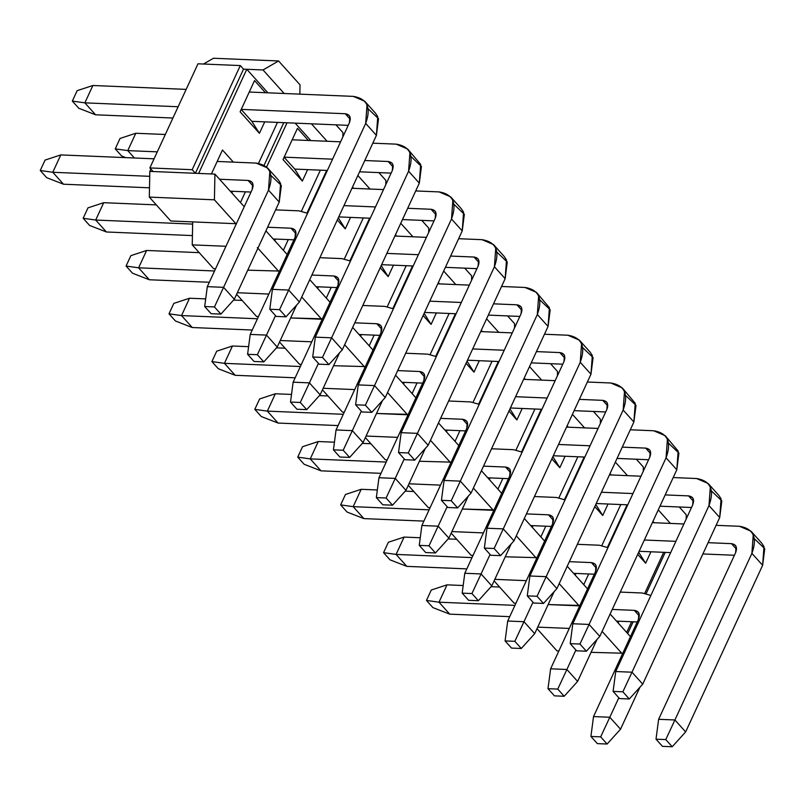 <?xml version="1.0" encoding="UTF-8"?>
<svg xmlns="http://www.w3.org/2000/svg" width="805" height="805" viewBox="0 0 805 805"><rect width="100%" height="100%" fill="white"/><g stroke="black" fill="none" stroke-linecap="round" stroke-linejoin="round"><path stroke-width="1.21" d="M652.362 522.656L683.898 523.975L652.362 522.656M716.108 525.323L739.513 526.299L716.108 525.323M754.486 538.867L764.75 548.658L762.627 565.301L685.639 731.916L762.627 565.301L763.985 546.585L761.731 543.144L751.005 531.209L753.259 534.651L751.9 553.357C757.596 537.589 753.47 528.573 739.513 526.299L751.005 531.209M734.422 555.269L702.886 553.951L734.422 555.269M670.666 552.612L639.13 551.294L670.666 552.612M736.545 549.272L731.493 543.657L708.088 542.681L731.493 543.657C736.142 544.411 737.521 547.42 735.619 552.673L658.631 719.298L674.912 719.972L751.9 553.357L762.627 565.301L751.9 553.357L674.912 719.972L685.639 731.916L674.912 719.972L665.775 739.584L672.215 746.748L685.639 731.916L672.215 746.748L665.775 739.584L656.015 739.181L662.455 746.346L672.215 746.748L662.455 746.346L656.015 739.181L658.631 719.298L735.619 552.673L736.072 546.434L735.327 545.287L731.493 543.657L736.545 549.272M675.878 541.332L644.342 540.014L675.878 541.332M658.631 719.298L656.015 739.181L665.775 739.584L674.912 719.972L658.631 719.298M609.445 474.89L640.981 476.208L609.445 474.89M673.201 477.556L696.597 478.532L673.201 477.556M711.58 491.09L721.833 500.891L719.71 517.524L642.722 684.149L719.71 517.524L721.069 498.818L718.825 495.377L708.088 483.433L710.342 486.874L708.984 505.59C714.689 489.822 710.563 480.806 696.597 478.532L708.088 483.433M691.505 507.502L659.969 506.184L691.505 507.502M627.749 504.836L596.213 503.517L627.749 504.836M693.628 501.505L688.577 495.89L665.182 494.914L688.577 495.89C693.236 496.645 694.614 499.653 692.713 504.906L615.714 671.531L631.995 672.205L708.984 505.59L719.71 517.524L708.984 505.59L631.995 672.205L642.722 684.149L631.995 672.205L622.869 691.817L629.299 698.982L642.722 684.149L629.299 698.982L622.869 691.817L613.098 691.404L619.538 698.569L629.299 698.982L619.538 698.569L613.098 691.404L615.714 671.531L692.713 504.906L693.165 498.667L692.411 497.52L688.577 495.89L693.628 501.505M632.961 493.566L601.426 492.247L632.961 493.566M615.714 671.531L613.098 691.404L622.869 691.817L631.995 672.205L615.714 671.531M566.529 427.123L598.075 428.441L566.529 427.123M630.285 429.779L653.69 430.766L630.285 429.779M668.663 443.324L678.927 453.124L676.804 469.758L599.806 636.383L676.804 469.758L678.152 451.052L665.182 435.666L667.426 439.107L666.067 457.814C671.773 442.056 667.647 433.03 653.69 430.766L665.182 435.666M648.599 459.736L617.053 458.417L648.599 459.736M584.843 457.069L553.297 455.751L584.843 457.069M650.712 453.738L645.67 448.113L622.265 447.137L645.67 448.113C650.319 448.878 651.698 451.877 649.796 457.139L572.808 623.754L589.079 624.438L666.067 457.814L676.804 469.758L666.067 457.814L589.079 624.438L599.806 636.383L589.079 624.438L579.952 644.05L586.392 651.215L599.806 636.383L586.392 651.215L579.952 644.05L570.192 643.638L576.621 650.802L586.392 651.215L576.621 650.802L570.192 643.638L572.808 623.754L649.796 457.139L650.249 450.901L649.494 449.754L645.67 448.113L650.712 453.738M590.055 445.789L558.509 444.471L590.055 445.789M572.808 623.754L570.192 643.638L579.952 644.05L589.079 624.438L572.808 623.754M523.612 379.346L555.158 380.664L523.612 379.346M587.368 382.013L610.774 382.989L587.368 382.013M625.747 395.557L636.01 405.358L633.887 421.991L556.899 588.606L633.887 421.991L635.246 403.285L622.265 387.899L624.509 391.341L623.161 410.047C628.856 394.279 624.73 385.263 610.774 382.989L622.265 387.899M605.682 411.969L574.146 410.651L605.682 411.969M541.926 409.302L510.39 407.984L541.926 409.302M607.805 405.962L602.754 400.347L579.348 399.371L602.754 400.347C607.403 401.101 608.781 404.11 606.879 409.363L529.891 575.988L546.172 576.672L623.161 410.047L633.887 421.991L623.161 410.047L546.172 576.672L556.899 588.606L546.172 576.672L537.036 596.274L543.476 603.438L556.899 588.606L543.476 603.438L537.036 596.274L527.275 595.871L533.715 603.036L543.476 603.438L533.715 603.036L527.275 595.871L529.891 575.988L606.879 409.363L607.332 403.134L606.588 401.987L602.754 400.347L607.805 405.962M547.138 398.022L515.592 396.704L547.138 398.022M529.891 575.988L527.275 595.871L537.036 596.274L546.172 576.672L529.891 575.988M480.706 331.579L512.242 332.898L480.706 331.579M544.462 334.246L567.857 335.222L544.462 334.246M582.84 347.79L593.094 357.581L590.971 374.224L513.982 540.839L590.971 374.224L592.329 355.508L590.075 352.067L579.348 340.123L581.602 343.574L580.244 362.28C585.949 346.512 581.814 337.496 567.857 335.222L579.348 340.123M562.765 364.192L531.23 362.874L562.765 364.192M499.009 361.526L467.474 360.207L499.009 361.526M564.889 358.195L559.837 352.58L536.442 351.604L559.837 352.58C564.496 353.335 565.865 356.343 563.973 361.596L486.975 528.221L503.256 528.895L580.244 362.28L590.971 374.224L580.244 362.28L503.256 528.895L513.982 540.839L503.256 528.895L494.129 548.507L500.559 555.671L513.982 540.839L500.559 555.671L494.129 548.507L484.358 548.094L490.798 555.269L500.559 555.671L490.798 555.269L484.358 548.094L486.975 528.221L563.973 361.596L564.416 355.357L563.671 354.21L559.837 352.58L564.889 358.195M504.222 350.256L472.686 348.937L504.222 350.256M486.975 528.221L484.358 548.094L494.129 548.507L503.256 528.895L486.975 528.221M437.789 283.813L469.325 285.131L437.789 283.813M501.545 286.479L524.951 287.455L501.545 286.479M539.924 300.013L550.187 309.814L548.064 326.448L471.066 493.073L548.064 326.448L549.413 307.741L536.442 292.356L538.686 295.797L537.327 314.503C543.033 298.746 538.907 289.72 524.951 287.455L536.442 292.356M519.859 316.425L488.313 315.107L519.859 316.425M456.103 313.759L424.557 312.441L456.103 313.759M521.972 310.428L516.931 304.813L493.525 303.827L516.931 304.813C521.58 305.568 522.958 308.577 521.056 313.829L444.068 480.444L460.339 481.128L537.327 314.503L548.064 326.448L537.327 314.503L460.339 481.128L471.066 493.073L460.339 481.128L451.213 500.74L457.653 507.905L471.066 493.073L457.653 507.905L451.213 500.74L441.442 500.328L447.882 507.492L457.653 507.905L447.882 507.492L441.442 500.328L444.068 480.444L521.056 313.829L521.509 307.591L520.755 306.443L516.931 304.813L521.972 310.428M461.305 302.489L429.769 301.171L461.305 302.489M444.068 480.444L441.442 500.328L451.213 500.74L460.339 481.128L444.068 480.444M394.873 236.036L426.419 237.354L394.873 236.036M458.629 238.703L482.034 239.679L458.629 238.703M497.007 252.247L507.271 262.048L505.148 278.681L428.159 445.306L505.148 278.681L506.506 259.975L504.252 256.533L493.525 244.589L495.769 248.031L494.421 266.737C500.116 250.969 495.991 241.953 482.034 239.679L493.525 244.589M476.942 268.659L445.396 267.341L476.942 268.659M413.186 265.992L381.651 264.674L413.186 265.992M479.056 262.661L474.014 257.037L450.609 256.06L474.014 257.037C478.663 257.801 480.042 260.8 478.14 266.063L401.152 432.677L417.433 433.362L494.421 266.737L505.148 278.681L494.421 266.737L417.433 433.362L428.159 445.306L417.433 433.362L408.296 452.963L414.736 460.138L428.159 445.306L414.736 460.138L408.296 452.963L398.535 452.561L404.965 459.725L414.736 460.138L404.965 459.725L398.535 452.561L401.152 432.677L478.14 266.063L478.593 259.824L477.848 258.677L474.014 257.037L479.056 262.661M418.399 254.712L386.853 253.394L418.399 254.712M401.152 432.677L398.535 452.561L408.296 452.963L417.433 433.362L401.152 432.677M351.966 188.269L383.502 189.588L351.966 188.269M415.722 190.936L439.117 191.912L415.722 190.936M454.101 204.48L464.354 214.281L462.231 230.914L385.243 397.529L462.231 230.914L463.589 212.208L461.335 208.757L450.609 196.823L452.863 200.264L451.504 218.97C457.21 203.202 453.074 194.186 439.117 191.912L450.609 196.823M434.026 220.882L402.49 219.564L434.026 220.882M370.27 218.225L338.734 216.907L370.27 218.225M436.149 214.885L431.098 209.27L407.702 208.294L431.098 209.27C435.757 210.025 437.125 213.033 435.223 218.286L358.235 384.911L374.516 385.585L451.504 218.97L462.231 230.914L451.504 218.97L374.516 385.585L385.243 397.529L374.516 385.585L365.39 405.197L371.819 412.361L385.243 397.529L371.819 412.361L365.39 405.197L355.619 404.794L362.059 411.959L371.819 412.361L362.059 411.959L355.619 404.794L358.235 384.911L435.223 218.286L435.676 212.057L434.931 210.91L431.098 209.27L436.149 214.885M375.482 206.945L343.946 205.627L375.482 206.945M358.235 384.911L355.619 404.794L365.39 405.197L374.516 385.585L358.235 384.911M115.246 148.855L120.056 138.44L115.246 148.855L121.676 156.019L115.246 148.855L127.774 150.616L115.246 148.855M121.676 156.019L125.832 157.639L121.676 156.019M134.395 157.991L127.774 150.616L135.793 133.258L120.056 138.44L135.793 133.258L165.317 134.495L135.793 133.258L127.774 150.616L134.395 157.991M292.175 139.798L340.585 141.821L292.175 139.798M372.806 143.169L396.211 144.145L372.806 143.169M411.184 156.713L421.438 166.504L419.314 183.138L342.326 349.762L419.314 183.138L420.673 164.431L407.702 149.046L409.946 152.487L408.588 171.203C414.293 155.435 410.168 146.419 396.211 144.145L407.702 149.046M391.109 173.115L359.573 171.797L391.109 173.115M327.363 170.449L294.751 169.09L327.363 170.449M393.232 167.118L388.191 161.503L364.786 160.527L388.191 161.503C392.84 162.258 394.219 165.267 392.317 170.519L315.329 337.144L331.6 337.818L408.588 171.203L419.314 183.138L408.588 171.203L331.6 337.818L342.326 349.762L331.6 337.818L322.473 357.43L328.913 364.595L342.326 349.762L328.913 364.595L322.473 357.43L312.702 357.018L319.142 364.182L328.913 364.595L319.142 364.182L312.702 357.018L315.329 337.144L392.317 170.519L392.77 164.28L392.015 163.133L388.191 161.503L393.232 167.118M332.566 159.179L284.155 157.156L332.566 159.179M157.297 151.853L127.774 150.616L157.297 151.853M315.329 337.144L312.702 357.018L322.473 357.43L331.6 337.818L315.329 337.144M72.329 101.088L77.139 90.673L72.329 101.088L78.769 108.252L72.329 101.088L84.857 102.849L72.329 101.088M78.769 108.252L95.584 114.793L84.857 102.849L92.877 85.491L77.139 90.673L92.877 85.491L186.156 89.385L92.877 85.491L84.857 102.849L95.584 114.793L78.769 108.252M249.258 92.032L353.294 96.379L249.258 92.032M368.267 108.937L378.531 118.738L376.408 135.371L299.42 301.996L376.408 135.371L377.756 116.665L375.512 113.223L364.786 101.279L367.03 104.72L365.681 123.427C371.377 107.669 367.251 98.643 353.294 96.379L364.786 101.279M348.203 125.349L251.834 121.324L348.203 125.349M172.924 118.023L95.584 114.793L172.924 118.023M350.316 119.351L345.275 113.736L241.238 109.379L345.275 113.736C349.923 114.491 351.302 117.49 349.4 122.752L272.412 289.367L288.683 290.052L365.681 123.427L376.408 135.371L365.681 123.427L288.683 290.052L299.42 301.996L288.683 290.052L279.556 309.663L285.996 316.828L299.42 301.996L285.996 316.828L279.556 309.663L269.796 309.251L276.226 316.415L285.996 316.828L276.226 316.415L269.796 309.251L272.412 289.367L349.4 122.752L349.853 116.514L349.108 115.367L345.275 113.736L350.316 119.351M178.136 106.743L84.857 102.849L178.136 106.743M272.412 289.367L269.796 309.251L279.556 309.663L288.683 290.052L272.412 289.367M426.469 600.439L431.279 590.025L426.469 600.439L432.909 607.604L426.469 600.439L438.997 602.2L426.469 600.439M432.909 607.604L449.723 614.145L438.997 602.2L447.017 584.843L431.279 590.025L447.017 584.843L463.177 585.517L447.017 584.843L438.997 602.2L449.723 614.145L432.909 607.604M491.07 586.684L499.613 587.036L491.07 586.684M620.283 592.088L642.33 593.003L620.283 592.088M639.915 687.259L620.534 729.199L639.915 687.259M637.238 621.973L616.499 621.108L637.238 621.973M509.726 616.65L449.723 614.145L509.726 616.65M639.361 615.976L634.31 610.361L612.263 609.435L634.31 610.361C638.969 611.116 640.337 614.124 638.435 619.377L593.527 716.571L609.808 717.255L618.814 697.764L609.808 717.255L620.534 729.199L609.808 717.255L600.671 736.867L607.111 744.031L620.534 729.199L607.111 744.031L600.671 736.867L590.91 736.454L597.35 743.619L607.111 744.031L597.35 743.619L590.91 736.454L593.527 716.571L638.435 619.377L638.888 613.138L638.144 611.991L634.31 610.361L639.361 615.976M514.938 605.37L438.997 602.2L514.938 605.37M650.873 595.448L642.33 593.003L650.873 595.448M593.527 716.571L590.91 736.454L600.671 736.867L609.808 717.255L593.527 716.571M383.562 552.663L388.372 542.248L383.562 552.663L389.992 559.827L383.562 552.663L396.08 554.424L383.562 552.663M389.992 559.827L406.817 566.368L396.08 554.424L404.1 537.076L388.372 542.248L404.1 537.076L420.26 537.75L404.1 537.076L396.08 554.424L406.817 566.368L389.992 559.827M448.164 538.917L456.707 539.269L448.164 538.917M577.366 544.311L599.413 545.237L577.366 544.311M596.998 639.482L577.618 681.433L596.998 639.482M594.321 574.207L573.583 573.341L594.321 574.207M466.82 568.883L406.817 566.368L466.82 568.883M596.445 568.209L591.393 562.594L569.346 561.669L591.393 562.594C596.052 563.349 597.431 566.358 595.529 571.61L550.62 668.804L566.891 669.488L575.897 649.997L566.891 669.488L577.618 681.433L566.891 669.488L557.764 689.09L564.194 696.265L577.618 681.433L564.194 696.265L557.764 689.09L547.994 688.688L554.434 695.852L564.194 696.265L554.434 695.852L547.994 688.688L550.62 668.804L595.529 571.61L595.982 565.372L595.227 564.225L591.393 562.594L596.445 568.209M472.022 557.603L396.08 554.424L472.022 557.603M607.956 547.682L599.413 545.237L607.956 547.682M550.62 668.804L547.994 688.688L557.764 689.09L566.891 669.488L550.62 668.804M340.646 504.896L345.456 494.481L340.646 504.896L347.086 512.061L340.646 504.896L353.174 506.657L340.646 504.896M347.086 512.061L363.9 518.601L353.174 506.657L361.193 489.299L345.456 494.481L361.193 489.299L377.344 489.973L361.193 489.299L353.174 506.657L363.9 518.601L347.086 512.061M405.247 491.141L413.79 491.503L405.247 491.141M534.45 496.544L556.507 497.47L534.45 496.544M554.082 591.715L534.701 633.656L554.082 591.715M551.415 526.44L530.666 525.574L551.415 526.44M423.903 521.107L363.9 518.601L423.903 521.107M553.528 520.443L548.487 514.818L526.43 513.902L548.487 514.818C553.136 515.582 554.514 518.581 552.612 523.844L507.703 621.037L523.975 621.712L532.98 602.221L523.975 621.712L534.701 633.656L523.975 621.712L514.848 641.323L521.288 648.488L534.701 633.656L521.288 648.488L514.848 641.323L505.087 640.921L511.517 648.085L521.288 648.488L511.517 648.085L505.087 640.921L507.703 621.037L552.612 523.844L553.065 517.605L552.311 516.458L548.487 514.818L553.528 520.443M429.115 509.837L353.174 506.657L429.115 509.837M565.05 499.905L556.507 497.47L565.05 499.905M507.703 621.037L505.087 640.921L514.848 641.323L523.975 621.712L507.703 621.037M297.729 457.129L302.539 446.715L297.729 457.129L304.169 464.294L297.729 457.129L310.257 458.89L297.729 457.129M304.169 464.294L320.984 470.834L310.257 458.89L318.277 441.532L302.539 446.715L318.277 441.532L334.437 442.207L318.277 441.532L310.257 458.89L320.984 470.834L304.169 464.294M362.331 443.374L370.874 443.736L362.331 443.374M491.533 448.777L513.59 449.693L491.533 448.777M511.175 543.949L491.795 585.889L511.175 543.949M508.498 478.673L487.76 477.798L508.498 478.673M380.986 473.34L320.984 470.834L380.986 473.34M510.622 472.666L505.57 467.051L483.513 466.135L505.57 467.051C510.219 467.806 511.598 470.814 509.696 476.067L464.787 573.271L481.068 573.945L490.074 554.454L481.068 573.945L491.795 585.889L481.068 573.945L471.931 593.557L478.371 600.721L491.795 585.889L478.371 600.721L471.931 593.557L462.171 593.144L468.611 600.309L478.371 600.721L468.611 600.309L462.171 593.144L464.787 573.271L509.696 476.067L510.149 469.838L509.404 468.691L505.57 467.051L510.622 472.666M386.199 462.06L310.257 458.89L386.199 462.06M522.133 452.138L513.59 449.693L522.133 452.138M464.787 573.271L462.171 593.144L471.931 593.557L481.068 573.945L464.787 573.271M254.813 409.353L259.633 398.948L254.813 409.353L261.253 416.527L254.813 409.353L267.341 411.124L254.813 409.353M261.253 416.527L278.077 423.058L267.341 411.124L275.36 393.766L259.633 398.948L275.36 393.766L291.521 394.44L275.36 393.766L267.341 411.124L278.077 423.058L261.253 416.527M319.424 395.607L327.967 395.959L319.424 395.607M448.627 401.001L470.673 401.926L448.627 401.001M468.258 496.182L448.878 538.122L468.258 496.182M465.582 430.896L444.843 430.031L465.582 430.896M338.08 425.573L278.077 423.058L338.08 425.573M467.705 424.899L462.654 419.284L440.607 418.359L462.654 419.284C467.313 420.039 468.681 423.048 466.789 428.3L421.87 525.494L438.151 526.178L447.157 506.687L438.151 526.178L448.878 538.122L438.151 526.178L429.025 545.79L435.455 552.955L448.878 538.122L435.455 552.955L429.025 545.79L419.254 545.377L425.694 552.542L435.455 552.955L425.694 552.542L419.254 545.377L421.87 525.494L466.789 428.3L467.232 422.062L466.487 420.914L462.654 419.284L467.705 424.899M343.282 414.293L267.341 411.124L343.282 414.293M479.217 404.372L470.673 401.926L479.217 404.372M421.87 525.494L419.254 545.377L429.025 545.79L438.151 526.178L421.87 525.494M211.906 361.586L216.716 351.171L211.906 361.586L218.336 368.75L211.906 361.586L224.434 363.347L211.906 361.586M218.336 368.75L235.161 375.291L224.434 363.347L232.454 345.999L216.716 351.171L232.454 345.999L248.604 346.673L232.454 345.999L224.434 363.347L235.161 375.291L218.336 368.75M276.507 347.841L285.05 348.193L276.507 347.841M405.71 353.234L427.767 354.16L405.71 353.234M425.342 448.405L405.962 490.346L425.342 448.405M422.675 383.13L401.926 382.264L422.675 383.13M295.163 377.797L235.161 375.291L295.163 377.797M424.788 377.132L419.747 371.518L397.69 370.592L419.747 371.518C424.396 372.272 425.775 375.281 423.873 380.534L378.964 477.727L395.235 478.412L404.241 458.92L395.235 478.412L405.962 490.346L395.235 478.412L386.108 498.013L392.548 505.178L405.962 490.346L392.548 505.178L386.108 498.013L376.338 497.611L382.778 504.775L392.548 505.178L382.778 504.775L376.338 497.611L378.964 477.727L423.873 380.534L424.326 374.295L423.571 373.148L419.747 371.518L424.788 377.132M300.376 366.527L224.434 363.347L300.376 366.527M436.31 356.605L427.767 354.16L436.31 356.605M378.964 477.727L376.338 497.611L386.108 498.013L395.235 478.412L378.964 477.727M168.99 313.819L173.8 303.404L168.99 313.819L175.43 320.984L168.99 313.819L181.517 315.58L168.99 313.819M175.43 320.984L192.244 327.524L181.517 315.58L189.537 298.222L173.8 303.404L189.537 298.222L205.698 298.897L189.537 298.222L181.517 315.58L192.244 327.524L175.43 320.984M233.591 300.064L242.134 300.426L233.591 300.064M362.793 305.467L384.85 306.383L362.793 305.467M382.435 400.638L363.055 442.579L382.435 400.638M379.759 335.363L359.02 334.498L379.759 335.363M252.247 330.03L192.244 327.524L252.247 330.03M381.872 329.366L376.831 323.741L354.774 322.825L376.831 323.741C381.479 324.506 382.858 327.504 380.956 332.767L336.047 429.961L352.328 430.635L361.334 411.144L352.328 430.635L363.055 442.579L352.328 430.635L343.192 450.247L349.632 457.411L363.055 442.579L349.632 457.411L343.192 450.247L333.431 449.844L339.861 457.009L349.632 457.411L339.861 457.009L333.431 449.844L336.047 429.961L380.956 332.767L381.409 326.528L380.664 325.381L376.831 323.741L381.872 329.366M257.459 318.76L181.517 315.58L257.459 318.76M393.393 308.828L384.85 306.383L393.393 308.828M336.047 429.961L333.431 449.844L343.192 450.247L352.328 430.635L336.047 429.961M126.073 266.053L130.893 255.638L126.073 266.053L132.513 273.217L126.073 266.053L138.601 267.813L126.073 266.053M132.513 273.217L149.328 279.758L138.601 267.813L146.621 250.456L130.893 255.638L146.621 250.456L199.227 252.649L146.621 250.456L138.601 267.813L149.328 279.758L132.513 273.217M319.887 257.701L341.934 258.616L319.887 257.701M339.519 352.872L320.138 394.812L339.519 352.872M336.842 287.586L316.103 286.721L336.842 287.586M209.33 282.263L149.328 279.758L209.33 282.263M338.965 281.589L333.914 275.974L311.867 275.048L333.914 275.974C338.573 276.729 339.941 279.738 338.04 284.99L293.131 382.184L309.412 382.868L318.418 363.377L309.412 382.868L320.138 394.812L309.412 382.868L300.285 402.48L306.715 409.644L320.138 394.812L306.715 409.644L300.285 402.48L290.514 402.067L296.954 409.232L306.715 409.644L296.954 409.232L290.514 402.067L293.131 382.184L338.04 284.99L338.492 278.761L337.748 277.614L333.914 275.974L338.965 281.589M214.543 270.983L138.601 267.813L214.543 270.983M350.477 261.062L341.934 258.616L350.477 261.062M293.131 382.184L290.514 402.067L300.285 402.48L309.412 382.868L293.131 382.184M83.167 218.276L87.976 207.861L83.167 218.276L89.597 225.44L83.167 218.276L95.694 220.047L83.167 218.276M89.597 225.44L106.421 231.981L95.694 220.047L103.714 202.689L87.976 207.861L103.714 202.689L156.311 204.883L103.714 202.689L95.694 220.047L106.421 231.981L89.597 225.44M275.622 209.874L299.027 210.85L275.622 209.874M296.602 305.095L277.222 347.046L296.602 305.095M293.936 239.82L273.187 238.954L293.936 239.82M192.415 235.583L106.421 231.981L192.415 235.583M296.049 233.822L291.007 228.207L267.602 227.231L291.007 228.207C295.656 228.962 297.035 231.971 295.133 237.223L250.224 334.417L266.495 335.101L275.501 315.61L266.495 335.101L277.222 347.046L266.495 335.101L257.369 354.713L263.809 361.878L277.222 347.046L263.809 361.878L257.369 354.713L247.598 354.301L254.038 361.465L263.809 361.878L254.038 361.465L247.598 354.301L250.224 334.417L295.133 237.223L295.586 230.985L294.831 229.838L291.007 228.207L296.049 233.822M192.637 224.092L95.694 220.047L192.637 224.092M307.56 213.295L299.027 210.85L307.56 213.295M250.224 334.417L247.598 354.301L257.369 354.713L266.495 335.101L250.224 334.417M40.25 170.509L45.06 160.094L40.25 170.509L46.69 177.674L40.25 170.509L52.778 172.27L40.25 170.509M46.69 177.674L63.504 184.214L52.778 172.27L60.798 154.912L45.06 160.094L60.798 154.912L154.077 158.816L60.798 154.912L52.778 172.27L63.504 184.214L46.69 177.674M217.179 161.453L256.111 163.083L217.179 161.453M271.084 175.641L281.348 185.442L279.224 202.075L234.315 299.269L279.224 202.075L280.573 183.369L278.329 179.928L267.602 167.983L269.846 171.425L268.498 190.131C274.193 174.373 270.067 165.347 256.111 163.083L267.602 167.983M251.019 192.053L230.28 191.188L251.019 192.053M149.499 187.806L63.504 184.214L149.499 187.806M253.132 186.056L248.091 180.441L219.544 179.243L248.091 180.441C252.74 181.195 254.118 184.204 252.217 189.457L207.308 286.65L223.579 287.335L268.498 190.131L279.224 202.075L268.498 190.131L223.579 287.335L234.315 299.269L223.579 287.335L214.452 306.936L220.892 314.101L234.315 299.269L220.892 314.101L214.452 306.936L204.691 306.534L211.121 313.698L220.892 314.101L211.121 313.698L204.691 306.534L207.308 286.65L252.217 189.457L252.669 183.218L251.925 182.071L248.091 180.441L253.132 186.056M149.73 176.325L52.778 172.27L149.73 176.325M207.308 286.65L204.691 306.534L214.452 306.936L223.579 287.335L207.308 286.65M214.925 174.101L214.422 199.821L235.875 223.699L236.579 223.287L235.875 223.699L214.422 199.821L214.925 174.101L244.237 206.724L214.925 174.101L198.654 173.427L214.925 174.101M240.454 202.508L245.394 191.821L240.454 202.508M258.556 163.324L277.473 122.39L258.556 163.324M267.904 92.806L246.773 69.28L198.654 173.427L246.773 69.28L243.513 69.15L195.394 173.286L198.654 173.427L149.821 171.385L149.317 197.104L214.422 199.821L149.317 197.104L170.771 220.983L235.875 223.699L170.771 220.983L149.317 197.104L149.821 171.385L195.394 173.286L243.513 69.15L246.773 69.28L267.904 92.806M240.121 111.815L254.551 80.57L265.449 92.706L254.551 80.57L240.121 111.815L259.431 133.308L240.121 111.815M264.724 121.857L259.431 133.308L251.834 121.324L241.108 109.379L251.834 121.324L259.431 133.308L264.724 121.857M232.645 191.288L231.87 192.959L232.645 191.288M211.403 173.961L222.472 150.002L233.37 162.127L222.472 150.002L211.403 173.961M300.034 84.847L299.852 94.145L300.034 84.847L278.58 60.969L213.476 58.252L203.494 64.028L213.476 58.252L278.58 60.969L300.034 84.847M284.175 93.491L263.044 69.965L246.773 69.28L263.044 69.965L278.58 60.969L263.044 69.965L284.175 93.491M197.98 63.796L240.303 65.567L243.513 69.15L240.303 65.567L192.184 169.704L195.394 173.286L192.184 169.704L240.303 65.567L197.98 63.796L149.861 167.933L192.184 169.704L149.861 167.933L153.081 171.515L149.861 167.933L197.98 63.796M150.887 169.08L149.821 171.385L150.887 169.08M264.121 165.206L283.783 122.652L264.121 165.206M266.606 166.997L287.033 122.793L266.606 166.997M283.36 250.285L288.301 239.588L283.36 250.285M301.473 211.091L320.38 170.157L301.473 211.091M310.821 140.573L295.143 123.135L310.821 140.573M283.028 159.581L297.468 128.347L308.365 140.472L297.468 128.347L283.028 159.581L302.338 181.085L283.028 159.581M307.631 169.624L302.338 181.085L294.751 169.09L284.024 157.146L294.751 169.09L302.338 181.085L307.631 169.624M275.551 239.055L274.777 240.725L275.551 239.055M275.833 209.401L276.286 209.904L275.833 209.401M327.092 141.257L311.424 123.809L327.092 141.257M342.86 136.9L342.95 132.624L335.957 124.835L342.95 132.624L342.86 136.9M307.027 212.973L326.689 170.429L307.027 212.973M237.334 292.728L268.87 294.046L237.334 292.728M256.594 316.516L236.62 294.278L256.594 316.516L258.455 316.596L256.594 316.516M349.944 260.75L369.606 218.195L349.944 260.75M385.857 180.39L385.776 184.677L385.857 180.39L378.863 172.602L385.857 180.39M363.297 217.934L344.389 258.858L363.297 217.934M331.217 287.355L326.277 298.051L331.217 287.355M322.413 318.83L290.665 317.945L321.698 319.243L301.724 297.005L321.698 319.243L322.413 318.83M330.06 302.267L309.744 279.647L330.06 302.267M353.727 188.35L352.54 187.022L353.727 188.35M350.547 217.4L345.254 228.851L337.305 219.996L345.254 228.851L338.291 217.853L345.254 228.851L350.547 217.4M318.468 286.822L317.693 288.502L318.468 286.822M370.008 189.024L357.863 175.51L370.008 189.024M369.193 345.818L374.134 335.122L369.193 345.818M387.296 306.635L406.213 265.7L387.296 306.635M396.644 236.117L395.456 234.788L396.644 236.117M393.464 265.167L388.171 276.618L380.212 267.763L388.171 276.618L381.208 265.63L388.171 276.618L393.464 265.167M361.385 334.588L360.61 336.269L361.385 334.588M412.915 236.791L400.779 223.277L412.915 236.791M428.693 232.444L428.773 228.157L421.78 220.379L428.773 228.157L428.693 232.444M392.86 308.516L412.522 265.962L392.86 308.516M323.157 388.272L354.703 389.59L323.157 388.272M342.427 412.059L322.443 389.821L342.427 412.059L344.278 412.14L342.427 412.059M435.767 356.283L455.429 313.729L435.767 356.283M471.69 275.924L471.599 280.21L471.69 275.924L464.696 268.146L471.69 275.924M449.13 313.467L430.212 354.401L449.13 313.467M417.05 382.898L412.1 393.595L417.05 382.898M408.236 414.364L376.499 413.478L407.531 414.776L387.547 392.538L407.531 414.776L408.236 414.364M415.893 397.801L395.567 375.18L415.893 397.801M439.56 283.883L438.363 282.565L439.56 283.883M436.37 312.934L431.078 324.385L423.128 315.54L431.078 324.385L424.124 313.397L431.078 324.385L436.37 312.934M404.291 382.365L403.526 384.035L404.291 382.365M455.831 284.568L443.686 271.044L455.831 284.568M455.016 441.361L459.957 430.665L455.016 441.361M473.129 402.168L492.036 361.244L473.129 402.168M482.467 331.65L481.279 330.332L482.467 331.65M479.287 360.71L473.994 372.162L466.045 363.307L473.994 372.162L467.031 361.163L473.994 372.162L479.287 360.71M447.208 430.132L446.433 431.802L447.208 430.132M498.748 332.334L486.602 318.81L498.748 332.334M514.516 327.977L514.596 323.701L507.603 315.912L514.596 323.701L514.516 327.977M478.683 404.05L498.345 361.505L478.683 404.05M408.99 483.805L440.526 485.123L408.99 483.805M428.25 507.593L408.276 485.355L428.25 507.593L430.112 507.673L428.25 507.593M521.6 451.826L541.262 409.272L521.6 451.826M557.513 371.467L557.432 375.754L557.513 371.467L550.519 363.679L557.513 371.467M534.953 409.01L516.035 449.935L534.953 409.01M502.873 478.432L497.933 489.128L502.873 478.432M494.069 509.907L462.322 509.022L493.354 510.32L473.38 488.082L493.354 510.32L494.069 509.907M501.716 493.344L481.4 470.724L501.716 493.344M525.383 379.427L524.196 378.098L525.383 379.427M522.204 408.477L516.911 419.928L508.961 411.073L516.911 419.928L509.947 408.93L516.911 419.928L522.204 408.477M490.124 477.898L489.349 479.579L490.124 477.898M541.664 380.101L529.519 366.587L541.664 380.101M540.849 536.895L545.79 526.198L540.849 536.895M558.952 497.711L577.869 456.777L558.952 497.711M568.3 427.193L567.112 425.865L568.3 427.193M565.11 456.244L559.827 467.695L551.868 458.85L559.827 467.695L552.864 456.707L559.827 467.695L565.11 456.244M533.031 525.675L532.266 527.345L533.031 525.675M584.571 427.878L572.425 414.354L584.571 427.878M600.339 423.521L600.429 419.234L593.436 411.456L600.429 419.234L600.339 423.521M564.516 499.593L584.178 457.039L564.516 499.593M494.813 579.348L526.359 580.667L494.813 579.348M514.073 603.136L494.099 580.898L514.073 603.136L515.935 603.217L514.073 603.136M607.423 547.36L627.085 504.816L607.423 547.36M643.336 467.011L643.255 471.287L643.336 467.011L636.353 459.222L643.336 467.011M620.776 504.544L601.868 545.478L620.776 504.544M588.697 573.975L583.756 584.672L588.697 573.975M579.892 605.451L548.155 604.555L579.177 605.853L559.203 583.615L579.177 605.853L579.892 605.451M587.549 588.878L567.223 566.257L587.549 588.878M611.206 474.96L610.019 473.642L611.206 474.96M608.027 504.011L602.734 515.472L594.784 506.617L602.734 515.472L595.77 504.473L602.734 515.472L608.027 504.011M575.947 573.442L575.173 575.112L575.947 573.442M627.487 475.644L615.342 462.12L627.487 475.644M626.672 632.438L631.613 621.742L626.672 632.438M644.785 593.245L663.692 552.321L644.785 593.245M654.123 522.727L652.936 521.409L654.123 522.727M650.943 551.787L645.65 563.238L637.701 554.383L645.65 563.238L638.687 552.24L645.65 563.238L650.943 551.787M618.864 621.208L618.089 622.879L618.864 621.208M670.404 523.411L658.259 509.897L670.404 523.411M686.172 519.064L686.252 514.777L679.259 506.989L686.252 514.777L686.172 519.064M622.808 653.217L591.061 652.332L622.808 653.217M558.851 650.983L556.99 650.903L537.015 628.665L556.99 650.903L558.851 650.983M537.73 627.115L569.266 628.433L537.73 627.115M610.14 614.034L630.456 636.654L610.14 614.034M602.12 631.392L622.094 653.63L602.12 631.392M536.975 557.674L505.238 556.788L536.975 557.674M473.028 555.44L471.167 555.37L451.182 533.131L471.167 555.37L473.028 555.44M451.897 531.582L483.443 532.9L451.897 531.582M524.307 518.49L544.633 541.111L524.307 518.49M516.287 535.848L536.271 558.086L516.287 535.848M451.152 462.14L419.415 461.255L451.152 462.14M387.195 459.907L385.333 459.826L365.359 437.588L385.333 459.826L387.195 459.907M366.074 436.038L397.61 437.357L366.074 436.038M438.484 422.957L458.8 445.578L438.484 422.957M430.464 440.305L450.438 462.553L430.464 440.305M365.319 366.597L333.582 365.712L365.319 366.597M301.372 364.363L299.51 364.293L279.536 342.045L299.51 364.293L301.372 364.363M280.251 340.505L311.787 341.823L280.251 340.505M352.66 327.414L372.977 350.034L352.66 327.414M344.641 344.771L364.615 367.01L344.641 344.771M279.496 271.064L247.759 270.178L279.496 271.064M215.539 268.83L213.687 268.749L192.234 244.871L192.687 221.898L192.234 244.871L225.964 246.28L192.234 244.871L213.687 268.749L215.539 268.83M265.922 230.864L287.154 254.501L265.922 230.864M257.338 247.588L278.792 271.466L257.338 247.588M627.699 633.585L633.143 621.802L627.699 633.585M646.204 593.537L665.222 552.381L646.204 593.537"/></g></svg>
